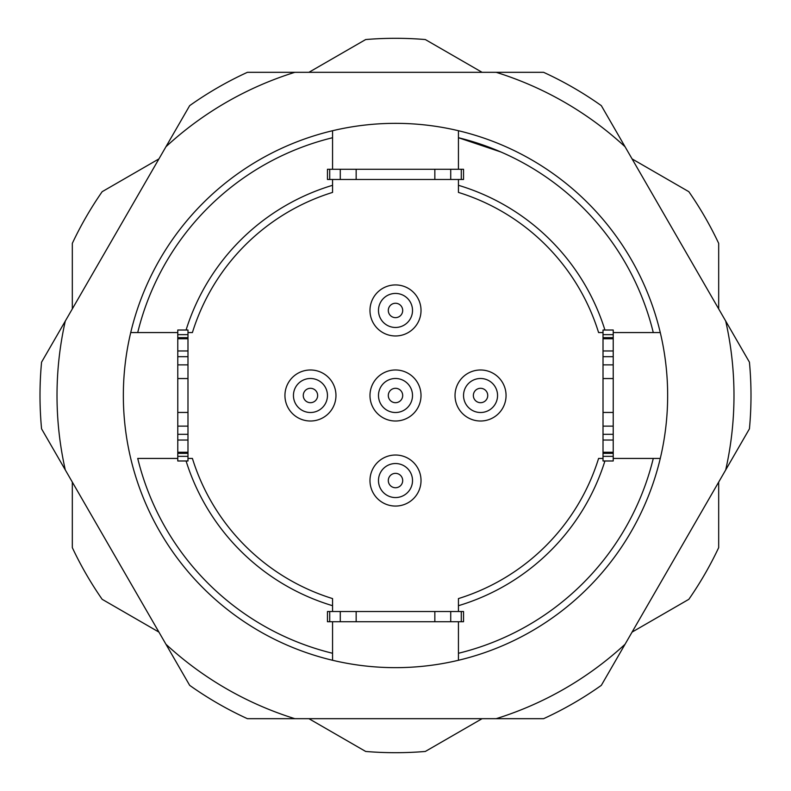 <?xml version="1.0" encoding="UTF-8"?>
<svg xmlns="http://www.w3.org/2000/svg" width="791" height="791" viewBox="0 0 791 791"><rect width="100%" height="100%" fill="white"/><g stroke="black" fill="none" stroke-linecap="round" stroke-linejoin="round"><path stroke-width="1.19" d="M332.566 169.274L332.566 137.723A265.351 265.351 0 0 0 137.723 332.566L130.723 332.566A272.153 272.153 0 0 0 332.566 660.277L332.566 653.277L332.566 660.277A272.153 272.153 0 0 0 660.277 458.434L653.277 458.434L660.277 458.434A272.153 272.153 0 0 0 458.434 130.723L458.434 137.723L458.434 130.723A272.153 272.153 0 0 0 332.566 130.723L332.566 137.723L332.566 130.723A272.153 272.153 0 0 0 130.723 332.566L177.777 332.566M458.434 660.277L458.434 653.277L458.434 660.277A272.153 272.153 0 0 0 660.277 458.434M604.917 460.985A219.423 219.423 0 0 1 458.434 605.698L458.434 598.589A212.621 212.621 0 0 0 598.589 458.434L603.019 458.434M177.777 458.434L137.723 458.434A265.351 265.351 0 0 0 332.566 653.277L332.566 621.726M458.434 179.478L458.434 192.411A212.621 212.621 0 0 1 598.589 332.566L603.019 332.566M187.981 332.566L192.411 332.566A212.621 212.621 0 0 1 332.566 192.411L332.566 179.478M332.566 611.522L332.566 598.589A212.621 212.621 0 0 1 192.411 458.434L187.981 458.434M458.434 605.698L458.434 611.522M660.277 332.566L653.277 332.566L660.277 332.566A272.153 272.153 0 0 0 458.434 130.723M613.223 332.566L653.277 332.566A265.351 265.351 0 0 0 458.434 137.723L458.434 169.274M458.434 621.726L458.434 653.277A265.351 265.351 0 0 0 653.277 458.434L613.223 458.434M458.434 598.589A212.621 212.621 0 0 0 598.589 458.434A212.621 212.621 0 0 1 458.434 598.589M294.855 72.317L496.145 72.317A338.489 338.489 0 0 1 625.058 146.75L725.703 321.067A338.489 338.489 0 0 1 725.703 469.933L625.058 644.25A338.489 338.489 0 0 1 496.145 718.683L294.855 718.683A338.489 338.489 0 0 1 165.942 644.25L65.297 469.933A338.489 338.489 0 0 1 65.297 321.067L165.942 146.75A338.489 338.489 0 0 1 294.855 72.317L247.405 72.317A355.495 355.495 0 0 0 189.672 105.648L165.942 146.75M625.058 146.75L601.328 105.648A355.495 355.495 0 0 0 543.595 72.317L496.145 72.317M65.297 321.067L41.567 362.169A355.495 355.495 0 0 0 41.567 428.831L65.297 469.933M165.942 644.25L189.672 685.352A355.495 355.495 0 0 0 247.405 718.683L294.855 718.683M496.145 718.683L543.595 718.683A355.495 355.495 0 0 0 601.328 685.352L625.058 644.25M725.703 469.933L749.433 428.831A355.495 355.495 0 0 0 749.433 362.169L725.703 321.067M310.458 402.688A7.188 7.188 0 0 0 316.677 391.901A7.188 7.188 0 0 0 304.228 391.901A7.188 7.188 0 0 0 310.458 402.688M310.458 412.507A17.006 17.006 0 0 0 325.18 386.997A17.006 17.006 0 0 0 295.725 386.997A17.006 17.006 0 0 0 310.458 412.507M310.458 421.01A25.51 25.51 0 0 0 332.546 382.745A25.51 25.51 0 0 0 288.359 382.745A25.51 25.51 0 0 0 310.458 421.01M395.5 402.688A7.188 7.188 0 0 0 401.729 391.901A7.188 7.188 0 0 0 389.271 391.901A7.188 7.188 0 0 0 395.5 402.688M395.5 412.507A17.006 17.006 0 0 0 410.232 386.997A17.006 17.006 0 0 0 380.768 386.997A17.006 17.006 0 0 0 395.5 412.507M395.5 421.01A25.51 25.51 0 0 0 417.599 382.745A25.51 25.51 0 0 0 373.401 382.745A25.51 25.51 0 0 0 395.5 421.01M395.5 487.74A7.188 7.188 0 0 0 401.729 476.953A7.188 7.188 0 0 0 389.271 476.953A7.188 7.188 0 0 0 395.5 487.74M395.5 497.559A17.006 17.006 0 0 0 410.232 472.039A17.006 17.006 0 0 0 380.768 472.039A17.006 17.006 0 0 0 395.5 497.559M395.5 506.062A25.51 25.51 0 0 0 417.599 467.788A25.51 25.51 0 0 0 373.401 467.788A25.51 25.51 0 0 0 395.5 506.062M395.5 317.646A7.188 7.188 0 0 0 401.729 306.859A7.188 7.188 0 0 0 389.271 306.859A7.188 7.188 0 0 0 395.5 317.646M395.5 327.464A17.006 17.006 0 0 0 410.232 301.944A17.006 17.006 0 0 0 380.768 301.944A17.006 17.006 0 0 0 395.5 327.464M395.5 335.967A25.51 25.51 0 0 0 417.599 297.693A25.51 25.51 0 0 0 373.401 297.693A25.51 25.51 0 0 0 395.5 335.967M480.542 402.688A7.188 7.188 0 0 0 486.772 391.901A7.188 7.188 0 0 0 474.323 391.901A7.188 7.188 0 0 0 480.542 402.688M480.542 412.507A17.006 17.006 0 0 0 495.275 386.997A17.006 17.006 0 0 0 465.82 386.997A17.006 17.006 0 0 0 480.542 412.507M480.542 421.01A25.51 25.51 0 0 0 502.641 382.745A25.51 25.51 0 0 0 458.454 382.745A25.51 25.51 0 0 0 480.542 421.01M72.317 308.905L72.317 243.361A357.196 357.196 0 0 1 102.158 191.689L158.912 158.912M308.905 72.317L365.669 39.55A357.196 357.196 0 0 1 425.331 39.55L482.095 72.317M158.912 632.088L102.158 599.311A357.196 357.196 0 0 1 72.317 547.639L72.317 482.095M482.095 718.683L425.331 751.45A357.196 357.196 0 0 1 365.669 751.45L308.905 718.683M718.683 482.095L718.683 547.639A357.196 357.196 0 0 1 688.842 599.311L632.088 632.088M632.088 158.912L688.842 191.689A357.196 357.196 0 0 1 718.683 243.361L718.683 308.905M329.728 169.274L329.728 179.478L327.464 179.478L327.464 169.274L463.536 169.274L463.536 179.478L461.272 179.478L461.272 169.274M329.728 179.478L340.278 179.478L340.278 169.274M356.158 169.274L356.158 179.478L340.278 179.478M356.158 179.478L434.842 179.478L434.842 169.274M450.722 169.274L450.722 179.478L434.842 179.478M450.722 179.478L461.272 179.478M461.272 621.726L461.272 611.522L463.536 611.522L463.536 621.726L327.464 621.726L327.464 611.522L329.728 611.522L329.728 621.726M461.272 611.522L450.722 611.522L450.722 621.726M434.842 621.726L434.842 611.522L450.722 611.522M434.842 611.522L356.158 611.522L356.158 621.726M340.278 621.726L340.278 611.522L356.158 611.522M340.278 611.522L329.728 611.522M177.777 460.985L177.777 456.348L187.981 456.348L187.981 460.985L177.777 460.985M187.981 338.746L177.777 338.746L177.777 337.668L187.981 337.668L187.981 356.692L177.777 356.692L177.777 426.122L187.981 426.122L187.981 456.348M187.981 453.332L177.777 453.332L177.777 456.348M177.777 453.332L177.777 452.254L187.981 452.254M187.981 440.033L177.777 440.033L177.777 452.254M177.777 440.033L177.777 434.308L187.981 434.308M177.777 426.122L177.777 434.308M177.777 364.878L187.981 364.878L187.981 426.122M187.981 356.692L187.981 364.878M177.777 356.692L177.777 350.967L187.981 350.967M177.777 338.746L177.777 350.967M177.777 334.652L177.777 330.015L187.981 330.015L187.981 334.652L177.777 334.652L177.777 337.668M187.981 334.652L187.981 337.668M603.019 434.308L613.223 434.308L613.223 440.033L603.019 440.033L603.019 337.668L613.223 337.668L613.223 338.746L603.019 338.746M613.223 434.308L613.223 426.122L603.019 426.122M613.223 426.122L613.223 364.878L603.019 364.878M613.223 364.878L613.223 356.692L603.019 356.692M603.019 350.967L613.223 350.967L613.223 356.692M613.223 350.967L613.223 338.746M603.019 337.668L603.019 330.015L613.223 330.015L613.223 334.652L603.019 334.652M613.223 337.668L613.223 334.652M603.019 456.348L613.223 456.348L613.223 460.985L603.019 460.985L603.019 440.033M613.223 456.348L613.223 453.332L603.019 453.332M603.019 452.254L613.223 452.254L613.223 453.332M613.223 452.254L613.223 440.033M186.083 330.015A219.423 219.423 0 0 1 332.566 185.302M458.434 185.302A219.423 219.423 0 0 1 604.917 330.015M332.566 192.411A212.621 212.621 0 0 0 192.411 332.566M332.566 605.698A219.423 219.423 0 0 1 186.083 460.985M332.566 660.277A272.153 272.153 0 0 1 130.723 458.434M192.411 458.434A212.621 212.621 0 0 0 332.566 598.589M598.589 332.566A212.621 212.621 0 0 0 458.434 192.411M177.777 412.447L187.981 412.447M177.777 378.553L187.981 378.553M613.223 412.447L603.019 412.447M613.223 378.553L603.019 378.553M500.881 151.981L458.434 137.723"/></g></svg>
